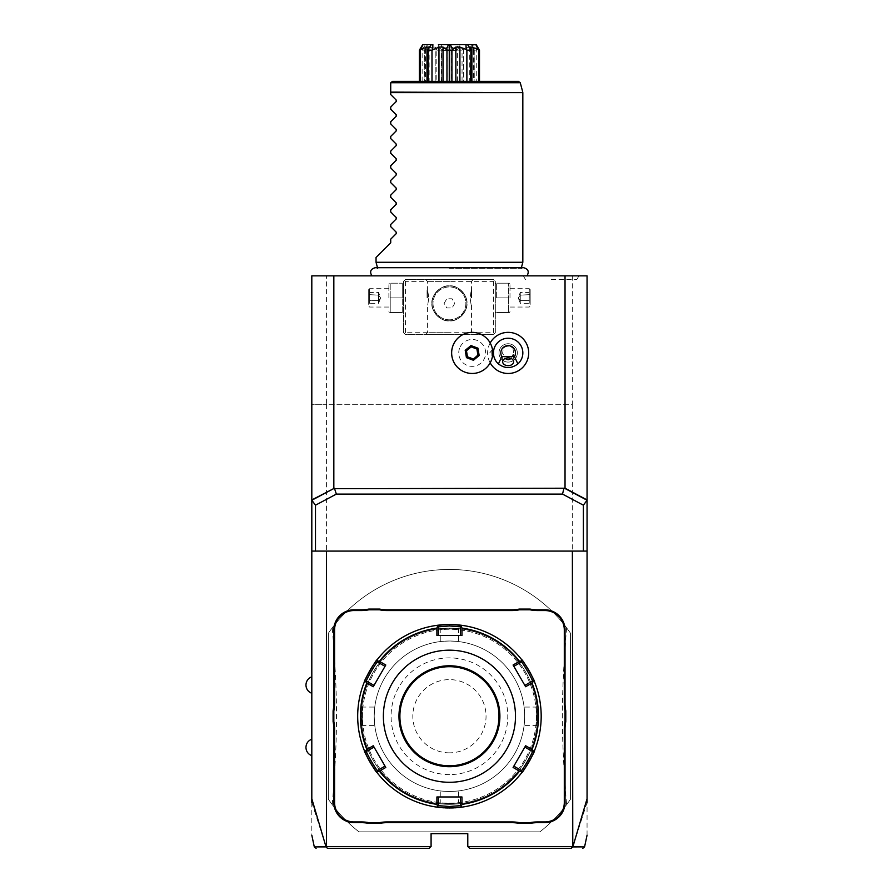 <?xml version="1.0" encoding="UTF-8"?>
<svg xmlns="http://www.w3.org/2000/svg" width="893" height="893" viewBox="0 0 893 893"><rect width="100%" height="100%" fill="white"/><g stroke="black" fill="none" stroke-linecap="round" stroke-linejoin="round"><path stroke-width="0.67" stroke-dasharray="4.46 3.35" d="M587.058 835.212L587.058 275.848L311.813 275.848L311.813 404.295L326.57 404.295L311.813 404.295L311.813 835.212M449.436 275.848L371.868 275.848L449.436 275.848M551.137 275.848L523.331 275.848L551.137 275.848M311.813 685.043L311.813 676.782L311.813 685.043M311.813 747.43L311.813 755.69L311.813 747.43M587.058 802.528L572.793 846.899L570.995 848.35L469.618 848.35L467.787 846.519L572.301 846.519L572.301 404.295L326.57 404.295L326.57 846.519L326.079 846.899L311.813 802.528M467.787 846.519L467.787 833.671L431.085 833.671L431.085 846.519L429.254 848.35L327.876 848.35L326.414 847.066M326.57 846.519L431.085 846.519M570.538 799.19A146.798 146.798 0 0 1 539.908 831.841L358.964 831.841A146.798 146.798 0 0 1 328.334 799.19L328.334 633.271A146.798 146.798 0 0 1 570.538 633.271L570.538 799.19L566.609 804.66A146.798 146.798 0 0 1 539.908 831.841L358.964 831.841A146.798 146.798 0 0 1 332.263 804.66L328.334 799.19L328.334 633.271L332.263 627.812A146.798 146.798 0 0 1 566.609 627.812L570.538 633.271L570.538 799.19M572.301 275.848L572.301 404.295L326.57 404.295L326.57 275.848M404.484 280.435L405.4 279.52L493.472 279.52L495.314 281.351L495.314 332.732L493.472 334.574L405.4 334.574L403.558 332.732L403.558 281.351L404.484 280.435L405.4 281.351L493.472 281.351L494.387 280.435L493.472 279.52L405.4 279.52L403.558 281.351L403.558 332.732L405.4 334.574L493.472 334.574L495.314 332.732L495.314 281.351L494.387 280.435M449.436 279.52L473.29 279.52L449.436 279.52M403.558 297.871L403.558 284.22L403.558 297.871M449.436 334.574L425.581 334.574L449.436 334.574M495.314 297.871L495.314 284.22L495.314 297.871M493.472 281.351L493.472 332.732L405.4 332.732L404.484 333.647M405.4 332.732L405.4 281.351M449.436 285.939A17.436 17.436 0 0 0 432 303.374A17.436 17.436 0 0 0 449.436 320.81A17.436 17.436 0 0 0 466.872 303.374A17.436 17.436 0 0 0 449.436 285.939C458.053 284.376 468.535 296.811 466.86 303.72C468.099 310.742 457.64 322.317 449.436 320.81C440.818 322.384 430.337 309.938 432.011 303.028C430.772 296.007 441.231 284.443 449.436 285.939C440.818 284.376 430.337 296.811 432.011 303.72C430.772 310.742 441.231 322.317 449.436 320.81C458.053 322.384 468.535 309.938 466.86 303.028C468.099 296.007 457.64 284.443 449.436 285.939A17.436 17.436 0 0 1 466.872 303.374A17.436 17.436 0 0 1 449.436 320.81A17.436 17.436 0 0 1 432 303.374A17.436 17.436 0 0 1 449.436 285.939M493.472 332.732L494.387 333.647M449.436 281.351L427.412 281.351L449.436 281.351M449.436 332.732L427.412 332.732L449.436 332.732M428.807 297.871C427.289 307.806 427.289 307.806 428.807 297.871C427.289 307.806 427.289 307.806 428.807 297.871C427.289 287.937 427.289 287.937 428.807 297.871C427.289 287.937 427.289 287.937 428.807 297.871M470.064 297.871C471.582 307.806 471.582 307.806 470.064 297.871C471.582 307.806 471.582 307.806 470.064 297.871C471.582 287.937 471.582 287.937 470.064 297.871C471.582 287.937 471.582 287.937 470.064 297.871M449.436 319.817A16.442 16.442 0 0 1 432.993 303.374A16.442 16.442 0 0 1 449.436 286.932A16.442 16.442 0 0 1 465.878 303.374A16.442 16.442 0 0 1 449.436 319.817A16.442 16.442 0 0 1 432.993 303.374A16.442 16.442 0 0 1 449.436 286.932A16.442 16.442 0 0 1 465.878 303.374A16.442 16.442 0 0 1 449.436 319.817M444.134 303.374L446.79 298.787L452.081 298.787L454.738 303.374L452.081 307.962L446.79 307.962L444.134 303.374L446.79 298.787L452.081 298.787L454.738 303.374L452.081 307.962L446.79 307.962L444.134 303.374M471.817 297.871L471.817 290.169L471.817 297.871M471.459 297.871L471.459 290.526L471.459 297.871M427.055 297.871L427.055 290.169L427.055 297.871M427.412 297.871L427.412 290.526L427.412 297.871M496.642 297.871L496.642 283.193L496.642 297.871L508.653 297.871L508.653 283.193L508.653 312.55L508.653 297.871L496.642 297.871M496.642 283.193L508.653 283.193L496.642 283.193M496.642 312.55L508.653 312.55L496.642 312.55M509.992 297.871L509.992 284.22L509.992 297.871M529.259 297.871L529.259 288.696L529.259 297.871M530.174 297.871L530.174 289.611L530.174 297.871M530.174 291.364L530.174 294.612L530.174 291.364L529.236 292.446L529.236 300.584L529.236 292.446L520.262 292.446L518.286 297.871L520.262 303.296L520.262 300.584L529.236 300.584L529.236 303.296L529.236 300.584L530.174 301.12L530.174 294.612L530.174 304.379L530.174 301.12L529.236 300.584L520.262 300.584L518.286 297.871L520.262 295.159L530.174 294.612L520.262 295.159L520.262 292.446L520.262 295.159L518.286 297.871L520.262 300.584L520.262 295.159L520.262 303.296L529.236 303.296L530.174 304.379M402.23 312.55L402.23 297.871L402.23 312.55L390.219 312.55L390.219 297.871L402.23 297.871L402.23 283.193L402.23 297.871L390.219 297.871L390.219 283.193L402.23 283.193L390.219 283.193L390.219 312.55L402.23 312.55M388.879 297.871L388.879 284.22L388.879 297.871M369.613 297.871L369.613 288.696L369.613 297.871M368.697 297.871L368.697 289.611L368.697 297.871M368.697 291.364L368.697 294.612L368.697 291.364L369.635 292.446L369.635 300.584L369.635 292.446L378.61 292.446L380.585 297.871L378.61 303.296L378.61 300.584L369.635 300.584L369.635 303.296L369.635 300.584L368.697 301.12L368.697 294.612L368.697 304.379L368.697 301.12L369.635 300.584L378.61 300.584L380.585 297.871L378.61 295.159L368.697 294.612L378.61 295.159L378.61 292.446L378.61 295.159L380.585 297.871L378.61 300.584L378.61 295.159L378.61 303.296L369.635 303.296L368.697 304.379M572.793 846.899C588.554 846.899 588.576 846.899 572.848 846.877M311.813 551.093L587.058 551.093M459.605 348.203A13.44 13.44 0 0 0 467.474 365.505A13.44 13.44 0 0 0 484.776 357.635A13.44 13.44 0 0 0 476.907 340.333A13.44 13.44 0 0 0 459.605 348.203M490.179 342.99A20.528 20.528 0 0 0 490.179 362.848M492.456 349.531L489.721 352.914L492.456 356.307A20.55 20.55 0 0 1 491.429 360.136M493.472 352.914A14.679 14.679 0 0 1 508.15 338.235A14.679 14.679 0 0 1 522.829 352.914A14.679 14.679 0 0 1 508.15 367.603A14.679 14.679 0 0 1 493.472 352.914M478.28 355.202L477.219 348.783L471.124 346.495L466.101 350.636L467.162 357.055L473.257 359.332L478.28 355.202M503.406 348.136A5.503 3.896 0 0 1 508.15 346.205A5.503 3.896 0 0 1 512.906 348.136C509.736 345.591 506.577 345.591 503.406 348.136L502.647 352.914L505.003 358.584M502.647 361.777L502.647 352.914M517.326 352.914A9.176 9.176 0 0 0 508.15 343.749A9.176 9.176 0 0 0 498.975 352.914A9.176 9.176 0 0 0 508.15 362.089A9.176 9.176 0 0 0 517.326 352.914A9.176 9.176 0 0 0 508.15 343.749A9.176 9.176 0 0 0 498.975 352.914A9.176 9.176 0 0 0 508.15 362.089A9.176 9.176 0 0 0 517.326 352.914M511.309 358.584L513.654 352.78L513.654 361.777M513.654 352.914L512.906 348.136M326.023 846.877C310.306 846.899 310.317 846.899 326.079 846.899M449.436 641.007A75.235 75.235 0 0 1 524.671 716.231A75.235 75.235 0 0 1 449.436 791.466A75.235 75.235 0 0 1 374.2 716.231A75.235 75.235 0 0 1 449.436 641.007A75.235 75.235 0 0 1 524.671 716.231A75.235 75.235 0 0 1 449.436 791.466A75.235 75.235 0 0 1 374.2 716.231A75.235 75.235 0 0 1 449.436 641.007A75.235 75.235 0 0 1 524.671 716.231A75.235 75.235 0 0 1 449.436 791.466A75.235 75.235 0 0 1 374.2 716.231A75.235 75.235 0 0 1 449.436 641.007A75.235 75.235 0 0 1 524.671 716.231A75.235 75.235 0 0 1 449.436 791.466A75.235 75.235 0 0 1 374.2 716.231A75.235 75.235 0 0 1 449.436 641.007C437.603 641.609 437.603 641.609 449.436 641.007C437.603 641.609 437.603 641.609 449.436 641.007C461.268 641.609 461.268 641.609 449.436 641.007C461.268 641.609 461.268 641.609 449.436 641.007M449.436 803.209A86.978 86.978 0 0 0 536.414 716.231A86.978 86.978 0 0 0 449.436 629.264A86.978 86.978 0 0 0 362.458 716.231A86.978 86.978 0 0 0 449.436 803.209A86.978 86.978 0 0 0 536.414 716.231A86.978 86.978 0 0 0 449.436 629.264A86.978 86.978 0 0 0 362.458 716.231A86.978 86.978 0 0 0 449.436 803.209M449.436 804.314A88.072 88.072 0 0 0 537.508 716.231A88.072 88.072 0 0 0 449.436 628.159C462.34 628.772 462.34 628.772 449.436 628.159C462.34 628.772 462.34 628.772 449.436 628.159L449.436 628.159C436.532 628.772 436.532 628.772 449.436 628.159C436.532 628.772 436.532 628.772 449.436 628.159A88.072 88.072 0 0 0 361.364 716.231A88.072 88.072 0 0 0 449.436 804.314L449.436 804.314C462.34 803.689 462.34 803.689 449.436 804.314C462.34 803.689 462.34 803.689 449.436 804.314L449.436 804.314A88.072 88.072 0 0 0 537.508 716.231A88.072 88.072 0 0 0 449.436 628.159A88.072 88.072 0 0 0 361.364 716.231A88.072 88.072 0 0 0 449.436 804.314C436.532 803.689 436.532 803.689 449.436 804.314C436.532 803.689 436.532 803.689 449.436 804.314A88.072 88.072 0 0 0 537.508 716.231A88.072 88.072 0 0 0 449.436 628.159A88.072 88.072 0 0 0 361.364 716.231A88.072 88.072 0 0 0 449.436 804.314L449.436 803.577C437.603 802.963 437.603 802.963 449.436 803.577C437.603 802.963 437.603 802.963 449.436 803.577C461.268 802.963 461.268 802.963 449.436 803.577C461.268 802.963 461.268 802.963 449.436 803.577L449.436 804.314M537.508 716.231C536.894 729.135 536.894 729.135 537.508 716.231C536.894 729.135 536.894 729.135 537.508 716.231C536.894 703.338 536.894 703.338 537.508 716.231C536.894 703.338 536.894 703.338 537.508 716.231L536.782 716.231C536.168 728.074 536.168 728.074 536.782 716.231C536.168 728.074 536.168 728.074 536.782 716.231C536.168 704.398 536.168 704.398 536.782 716.231C536.168 704.398 536.168 704.398 536.782 716.231L537.508 716.231M449.436 628.895C461.268 629.509 461.268 629.509 449.436 628.895C461.268 629.509 461.268 629.509 449.436 628.895C437.603 629.509 437.603 629.509 449.436 628.895C437.603 629.509 437.603 629.509 449.436 628.895L449.436 628.159L449.436 628.895M361.364 716.231C361.978 703.338 361.978 703.338 361.364 716.231C361.978 703.338 361.978 703.338 361.364 716.231C361.978 729.135 361.978 729.135 361.364 716.231C361.978 729.135 361.978 729.135 361.364 716.231L362.089 716.231C362.703 704.398 362.703 704.398 362.089 716.231C362.703 704.398 362.703 704.398 362.089 716.231C362.703 728.074 362.703 728.074 362.089 716.231C362.703 728.074 362.703 728.074 362.089 716.231L361.364 716.231M450.117 807.975A91.745 91.745 0 0 0 450.798 807.975M451.478 807.964A91.745 91.745 0 0 0 452.148 807.942M454.146 807.864A91.745 91.745 0 0 0 454.794 807.83M461.971 796.969L460.442 796.969L460.442 805.642L462.116 807.105A91.745 91.745 0 0 0 521.791 772.646L521.367 770.48L513.855 766.138L513.084 767.455M534.438 750.756A91.745 91.745 0 0 0 534.472 681.783L532.373 681.069L524.861 685.4L516.612 671.112M513.084 665.006L513.855 666.334L521.367 661.992L521.791 659.815A91.745 91.745 0 0 0 462.116 625.368L460.442 626.819L460.442 635.503L436.9 635.503M454.771 624.642A91.745 91.745 0 0 0 454.046 624.609M452.148 624.531A91.745 91.745 0 0 0 451.467 624.508M450.786 624.497A91.745 91.745 0 0 0 450.117 624.486M448.755 624.486A91.745 91.745 0 0 0 448.074 624.497M447.393 624.508A91.745 91.745 0 0 0 446.723 624.531M444.725 624.609A91.745 91.745 0 0 0 444.078 624.642M438.43 635.503L438.43 626.819L436.755 625.368A91.745 91.745 0 0 0 377.08 659.815L377.505 661.992L385.017 666.334L385.787 665.006M373.252 686.728L374.011 685.4L366.498 681.069L364.4 681.783A91.745 91.745 0 0 0 364.433 750.756M385.787 767.455L385.017 766.138L377.505 770.48L377.08 772.646A91.745 91.745 0 0 0 436.755 807.105L438.43 805.642L438.43 796.969L460.442 796.969M444.089 807.83A91.745 91.745 0 0 0 444.826 807.864M446.723 807.942A91.745 91.745 0 0 0 447.393 807.964M448.074 807.975A91.745 91.745 0 0 0 448.755 807.975M532.373 751.404L534.472 750.689L532.373 751.404L524.861 747.073L525.62 745.744M436.9 796.969L438.43 796.969M364.4 750.689L366.498 751.404L364.4 750.689L366.498 751.404L374.011 747.073L382.26 761.361M461.971 635.503L460.442 635.503M449.436 765.781A49.539 49.539 0 0 0 498.975 716.231A49.539 49.539 0 0 0 449.436 666.691A49.539 49.539 0 0 0 399.897 716.231A49.539 49.539 0 0 0 449.436 765.781M449.436 774.588A58.346 58.346 0 0 1 391.089 716.231A58.346 58.346 0 0 1 449.436 657.884A58.346 58.346 0 0 1 507.782 716.231A58.346 58.346 0 0 1 449.436 774.588M373.252 745.744L374.011 747.073M376.768 680.633L385.017 666.334M525.62 686.728L524.861 685.4M522.104 751.839L513.855 766.138M449.436 791.466C461.268 790.852 461.268 790.852 449.436 791.466C461.268 790.852 461.268 790.852 449.436 791.466C437.603 790.852 437.603 790.852 449.436 791.466C437.603 790.852 437.603 790.852 449.436 791.466M374.2 716.231C374.814 728.074 374.814 728.074 374.2 716.231C374.814 728.074 374.814 728.074 374.2 716.231C374.814 704.398 374.814 704.398 374.2 716.231C374.814 704.398 374.814 704.398 374.2 716.231M524.671 716.231C524.057 704.398 524.057 704.398 524.671 716.231C524.057 704.398 524.057 704.398 524.671 716.231C524.057 728.074 524.057 728.074 524.671 716.231C524.057 728.074 524.057 728.074 524.671 716.231M332.263 804.66C337.922 735.129 337.922 697.344 332.263 627.812M449.436 752.844A36.613 36.613 0 0 1 412.823 716.231A36.613 36.613 0 0 1 449.436 679.618A36.613 36.613 0 0 1 486.049 716.231A36.613 36.613 0 0 1 449.436 752.844M566.609 627.812C560.949 697.344 560.949 735.129 566.609 804.66M449.436 268.313L521.211 268.313L449.436 268.313M522.829 262.274L376.042 262.274M376.042 257.497L390.721 242.818L390.721 239.157L396.179 233.687L396.179 232.135L390.721 226.666L390.721 224.478L396.179 219.008L396.179 217.457L390.721 211.987L390.721 209.799L396.179 204.33L396.179 202.778L390.721 197.308L390.721 195.12L396.179 189.651L396.179 188.099L390.721 182.63L390.721 180.442L396.179 174.972L396.179 173.421L390.721 167.951L390.721 165.763L396.179 160.293L396.179 158.742L390.721 153.272L390.721 151.084L396.179 145.615L396.179 144.063L390.721 138.594L390.721 136.406L396.179 130.936L396.179 129.385L390.721 123.915L390.721 121.727L396.179 116.257L396.179 114.695L390.721 109.236L390.721 107.037L396.179 101.579L396.179 100.016L390.721 94.558L390.721 92.604L522.829 92.604M390.721 83.183L390.721 92.604M518.476 81.352L392.552 81.352L390.777 82.714L520.251 82.714M463.646 81.352L419.375 81.352L479.496 81.352L463.646 81.352L463.646 47.072L466.95 47.072L466.95 81.352M457.406 81.352L457.406 50.153L462.049 50.153L462.049 81.352M457.138 81.352L449.436 81.352L457.138 81.352L457.138 50.365L441.734 50.365L457.138 50.365L460.442 44.65L449.436 44.65L460.442 44.65L459.649 44.65L462.395 49.483L463.646 47.072L463.713 81.352M462.395 49.483L462.049 50.153M466.95 47.072L474.25 50.153L474.25 81.352M474.25 50.153L476.728 50.153L476.728 81.352M476.192 44.65L473.335 44.65L476.605 49.483L473.368 47.072L473.368 81.352M476.605 49.483L476.728 50.153M479.15 49.483L473.368 47.072L474.116 47.072L474.116 81.352M469.729 47.072L469.729 81.352M449.614 44.65L449.614 81.352M449.257 44.65L449.257 81.352M429.142 47.072L429.142 81.352M419.721 49.483L424.755 47.072L424.755 81.352M422.143 81.352L422.143 50.153L425.503 47.072L424.755 47.072L425.503 47.072L425.503 81.352M422.143 50.153L424.621 50.153L424.621 81.352M432.893 44.65L426.586 44.65L425.269 49.483L431.922 47.072L431.922 81.352M425.269 49.483L424.621 50.153M431.922 47.072L435.226 47.072L435.226 81.352M435.159 81.352L435.226 47.072L436.822 50.153L436.822 81.352M436.822 50.153L441.466 50.153L441.466 81.352M459.649 44.65L441.187 44.65L442.113 49.483L447.281 47.072L447.281 81.352M442.113 49.483L441.466 50.153M447.281 47.072L451.59 47.072L451.59 81.352M457.406 50.153L456.758 49.483L457.685 44.65M451.59 47.072L456.758 49.483M473.603 49.483L472.285 44.65L465.979 44.65M441.187 44.65L449.436 44.65L438.43 44.65L441.734 50.365L441.734 81.352L449.436 81.352L441.734 81.352M426.586 44.65L427.87 44.65L425.414 47.184M422.266 49.483L425.537 44.65L422.679 44.65M473.457 47.184L471.013 44.65L472.285 44.65M436.476 49.483L439.222 44.65M551.137 279.52L576.822 279.52L551.137 279.52M436.755 807.105L438.43 805.642L436.755 807.105M462.116 625.368L460.442 626.819L462.116 625.368M534.472 681.783L532.373 681.069L534.472 681.783M521.791 772.646L521.367 770.48L521.791 772.646M377.08 659.815L377.505 661.992L377.08 659.815M522.773 92.124L390.721 92.124M425.581 279.52L427.412 281.351L427.412 290.526M425.581 334.574L427.412 332.732L427.412 305.205M471.459 305.205L471.459 332.732L473.29 334.574M473.29 279.52L471.459 281.351L471.459 290.526M495.314 311.523L495.727 312.55M495.314 284.22L495.727 283.193M509.992 284.22L509.568 283.193M509.992 311.523L509.568 312.55M509.992 307.047L529.259 307.047L530.174 306.132M509.992 288.696L529.259 288.696L530.174 289.611M403.558 311.523L403.145 312.55M403.558 284.22L403.145 283.193M388.879 284.22L389.303 283.193M388.879 311.523L389.303 312.55M388.879 307.047L369.613 307.047L368.697 306.132M388.879 288.696L369.613 288.696L368.697 289.611M459.426 628.728L458.611 629.453L458.611 641.565M439.445 628.728L440.26 629.453L440.26 641.565M462.116 807.105L460.442 805.642M436.755 625.368L438.43 626.819M521.791 659.815L521.367 661.992M377.08 772.646L377.505 770.48M364.4 681.783L366.498 681.069M439.445 803.745L440.26 803.019L440.26 790.908M459.426 803.745L458.611 803.019L458.611 790.908M361.933 706.24L362.658 707.055L374.77 707.055M361.933 726.232L362.658 725.406L374.77 725.406M536.939 726.232L536.213 725.406L524.102 725.406M536.939 706.24L536.213 707.055L524.102 707.055M521.378 267.699L521.211 268.313L523.544 267.699L375.328 267.699L377.661 268.313L377.493 267.699M469.852 48.2L467.34 44.65M429.02 48.2L431.531 44.65M578.943 275.848L576.822 279.52M523.331 275.848L525.452 279.52"/><path stroke-width="1.34" d="M311.813 499.924L334.417 488.214L311.813 500.236L311.813 275.848L587.058 275.848L587.058 551.093L311.813 551.093L311.813 500.236L315.486 505.192L315.486 551.093M311.813 802.528L311.813 551.093M572.38 551.093L572.781 846.91C588.554 846.899 588.576 846.899 572.848 846.877L587.058 798.744L587.058 551.093M587.058 798.744L587.058 802.528M570.995 848.35L572.848 846.877M311.813 798.744L326.023 846.877L327.463 848.35L429.254 848.35L431.085 846.519L326.492 846.519L326.492 551.093M431.085 846.519L431.085 833.671L467.787 833.671L467.787 846.519L469.618 848.35L571.408 848.35M572.38 846.519L467.787 846.519M334.574 629.989L333.837 629.989L333.837 703.427A37.796 37.796 0 0 1 333.1 710.839L333.1 721.633L333.837 721.555A38.533 38.533 0 0 1 334.574 729.045L334.574 802.472A19.445 19.445 0 0 0 354.019 821.928L361.397 821.928A38.533 38.533 0 0 1 368.876 822.665L379.525 822.665A38.533 38.533 0 0 1 387.015 821.928L511.856 821.928A38.533 38.533 0 0 1 519.346 822.665L529.995 822.665A38.533 38.533 0 0 1 537.474 821.928L544.853 821.928A19.445 19.445 0 0 0 564.298 802.472L564.298 729.045A38.533 38.533 0 0 1 565.035 721.555L565.035 710.917A38.533 38.533 0 0 1 564.298 703.427L564.298 629.989A19.445 19.445 0 0 0 544.853 610.544L537.474 610.544A38.533 38.533 0 0 1 529.995 609.807L519.346 609.807A38.533 38.533 0 0 1 511.856 610.544L387.015 610.544A38.533 38.533 0 0 1 379.525 609.807L368.876 609.807A38.533 38.533 0 0 1 361.397 610.544L354.019 610.544A19.445 19.445 0 0 0 334.574 629.989L334.574 703.427A38.533 38.533 0 0 1 333.837 710.917L333.837 721.555M333.837 629.989A20.182 20.182 0 0 1 354.019 609.807L361.397 609.807A37.796 37.796 0 0 0 368.809 609.071L368.876 609.807M511.856 610.544L511.856 609.807L387.015 609.807A37.796 37.796 0 0 1 379.603 609.071L368.809 609.071M511.856 609.807A37.796 37.796 0 0 0 519.268 609.071L519.346 609.807M544.853 610.544L544.853 609.807L537.474 609.807A37.796 37.796 0 0 1 530.062 609.071L519.268 609.071M544.853 609.807A20.182 20.182 0 0 1 565.035 629.989L565.035 703.427A37.796 37.796 0 0 0 565.771 710.839L565.035 710.917M564.298 802.472L565.035 802.472L565.035 729.045A37.796 37.796 0 0 1 565.771 721.633L565.771 710.839M565.035 802.472A20.182 20.182 0 0 1 544.853 822.665L537.474 822.665A37.796 37.796 0 0 0 530.062 823.391L529.995 822.665M387.015 821.928L387.015 822.665L511.856 822.665A37.796 37.796 0 0 1 519.268 823.391L530.062 823.391M387.015 822.665A37.796 37.796 0 0 0 379.603 823.391L379.525 822.665M354.019 821.928L354.019 822.665L361.397 822.665A37.796 37.796 0 0 1 368.809 823.391L379.603 823.391M354.019 822.665A20.182 20.182 0 0 1 333.837 802.472L333.837 729.045A37.796 37.796 0 0 0 333.1 721.633M334.417 488.214L336.36 494.097L315.486 505.192M333.837 275.848L333.837 488.214M565.035 275.848L565.035 488.214L587.058 499.924M335.02 488.705L565.035 488.214M490.179 362.848A20.528 20.528 0 0 0 528.689 352.914A20.528 20.528 0 0 0 490.179 342.99M564.454 488.214L587.058 500.236L583.386 505.192L562.512 494.097L563.851 488.705M583.386 505.192L583.386 551.093M336.36 494.097L562.512 494.097M492.456 356.307L492.478 356.218A20.55 20.55 0 0 1 460.978 370.137A20.55 20.55 0 0 1 460.978 335.701A20.55 20.55 0 0 1 492.478 349.621L492.456 349.531A20.55 20.55 0 0 0 452.941 345.703A20.55 20.55 0 0 0 464.974 372.158A20.55 20.55 0 0 0 491.429 360.136M492.478 349.621A16.018 16.018 0 0 0 492.478 356.218M473.413 360.27L479.173 355.537L477.945 348.181L470.968 345.569L465.208 350.302L466.436 357.658L473.413 360.27L473.257 359.332L478.28 355.202L477.219 348.783L471.124 346.495L466.101 350.636L467.162 357.055L473.257 359.332L477.9 355.057L476.907 349.04L471.191 346.897L466.47 350.77L467.474 356.798L473.19 358.941M479.173 355.537L477.9 355.057M466.436 357.658L467.474 356.798M465.208 350.302L466.47 350.77M470.968 345.569L471.191 346.897M477.945 348.181L476.907 349.04M498.439 363.931C504.913 368.764 511.388 368.764 517.862 363.931A14.679 14.679 0 0 0 508.15 338.235A14.679 14.679 0 0 0 498.439 363.931L501.799 356.586L514.513 356.586L517.862 363.931M508.15 365.672A5.503 3.896 0 0 1 502.647 361.777A5.503 3.896 0 0 1 508.15 357.881A5.503 3.896 0 0 1 513.654 361.777A5.503 3.896 0 0 1 508.15 365.672M514.513 356.586A7.345 7.345 0 0 0 503.44 347.299A7.345 7.345 0 0 0 501.799 356.586M505.003 358.584L508.15 359.779L511.309 358.584M326.023 846.877C310.306 846.899 310.317 846.899 326.079 846.899M333.1 710.839L333.837 710.917M379.603 609.071L379.525 609.807M530.062 609.071L529.995 609.807M565.771 721.633L565.035 721.555M519.268 823.391L519.346 822.665M368.809 823.391L368.876 822.665M461.96 807.127A91.745 91.745 0 0 0 462.049 807.116A91.745 91.745 0 0 0 462.116 807.105L449.436 807.986A91.745 91.745 0 0 0 450.117 807.975M450.798 807.975A91.745 91.745 0 0 0 451.478 807.964M452.148 807.942A91.745 91.745 0 0 0 452.829 807.919M452.896 807.919A91.745 91.745 0 0 0 454.146 807.864M454.794 807.83A91.745 91.745 0 0 0 461.826 807.138M534.226 681.203A91.745 91.745 0 0 0 521.791 659.815C522.159 658.543 535.778 682.152 534.472 681.783A91.745 91.745 0 0 1 534.472 750.689A91.745 91.745 0 0 0 534.472 750.689C535.767 750.354 522.137 773.952 521.791 772.646A91.745 91.745 0 0 0 521.802 772.635M521.97 772.412A91.745 91.745 0 0 0 527.551 764.352M527.629 764.218A91.745 91.745 0 0 0 530.085 759.976M530.185 759.787A91.745 91.745 0 0 0 534.226 751.27M534.472 750.689L533.422 751.046L532.038 749.45A89.032 89.032 0 0 0 532.038 683.022L525.62 686.728L513.084 665.006L513.855 666.334L521.367 661.992C521.825 660.898 533.567 681.247 532.373 681.069L534.472 681.783A91.745 91.745 0 0 0 534.461 681.772M450.117 624.486A91.745 91.745 0 0 0 449.436 624.486L462.116 625.368A91.745 91.745 0 0 0 462.094 625.368A91.745 91.745 0 0 0 461.96 625.346M461.815 625.323A91.745 91.745 0 0 0 454.771 624.642M454.046 624.609A91.745 91.745 0 0 0 452.896 624.553M452.818 624.553A91.745 91.745 0 0 0 452.148 624.531M451.467 624.508A91.745 91.745 0 0 0 450.786 624.497M521.791 772.646A91.745 91.745 0 0 1 462.116 807.105L461.279 806.368L461.971 804.37A89.032 89.032 0 0 0 519.503 771.161L521.579 771.563L521.791 772.646M462.116 625.368A91.745 91.745 0 0 1 521.791 659.815L521.579 660.909L519.503 661.311A89.032 89.032 0 0 0 461.971 628.092L461.279 626.093L462.116 625.368M448.755 807.975A91.745 91.745 0 0 0 449.436 807.986L436.755 807.105A91.745 91.745 0 0 1 377.08 772.646L377.292 771.563L379.369 771.161A89.032 89.032 0 0 0 436.9 804.37L436.9 796.969L461.971 796.969L460.442 796.969L460.442 805.642L461.279 806.368M460.442 805.642L449.436 806.513L438.43 805.642L438.43 796.969L436.9 796.969M364.645 751.27A91.745 91.745 0 0 0 377.08 772.646C376.712 773.93 363.094 750.321 364.4 750.689A91.745 91.745 0 0 1 364.4 681.783C363.094 682.152 376.712 658.543 377.08 659.815A91.745 91.745 0 0 1 436.755 625.368L449.436 624.486A91.745 91.745 0 0 0 448.755 624.486M448.074 624.497A91.745 91.745 0 0 0 447.393 624.508M446.723 624.531A91.745 91.745 0 0 0 446.042 624.553M445.975 624.553A91.745 91.745 0 0 0 444.725 624.609M444.078 624.642A91.745 91.745 0 0 0 437.045 625.334M436.777 625.368A91.745 91.745 0 0 0 436.755 625.368L437.592 626.093L436.9 628.092A89.032 89.032 0 0 0 379.369 661.311L377.292 660.909L377.08 659.815A91.745 91.745 0 0 0 364.645 681.203M364.411 681.772A91.745 91.745 0 0 0 364.4 681.783L365.449 681.426L366.833 683.022A89.032 89.032 0 0 0 366.833 749.45L365.449 751.046L364.4 750.689A91.745 91.745 0 0 0 364.411 750.7M436.9 804.37L437.592 806.368L436.755 807.105A91.745 91.745 0 0 0 436.777 807.105M437.057 807.138A91.745 91.745 0 0 0 444.089 807.83M444.826 807.864A91.745 91.745 0 0 0 445.975 807.919M446.042 807.919A91.745 91.745 0 0 0 446.723 807.942M447.393 807.964A91.745 91.745 0 0 0 448.074 807.975M461.971 628.092L461.971 635.503L436.9 635.503L438.43 635.503L438.43 626.819L437.592 626.093M438.43 626.819L449.436 625.96L460.442 626.819L461.279 626.093M521.367 661.992L521.579 660.909M532.038 683.022L533.422 681.426M519.503 771.161L513.084 767.455L525.62 745.744L524.861 747.073L532.373 751.404L533.422 751.046M532.373 751.404C533.556 751.236 521.813 771.574 521.367 770.48L521.579 771.563M513.084 767.455L513.855 766.138L521.367 770.48M461.971 796.969L461.971 804.37M449.436 782.29A66.06 66.06 0 0 0 515.495 716.231A66.06 66.06 0 0 0 449.436 650.182A66.06 66.06 0 0 0 383.376 716.231A66.06 66.06 0 0 0 449.436 782.29M513.084 665.006L519.503 661.311M525.62 745.744L532.038 749.45M438.43 805.642L437.592 806.368M366.833 749.45L373.252 745.744L385.787 767.455L385.017 766.138L377.505 770.48L377.292 771.563M377.505 770.48C377.047 771.574 365.304 751.225 366.498 751.404L365.449 751.046M379.369 661.311L385.787 665.006L373.252 686.728L374.011 685.4L366.498 681.069L365.449 681.426M366.498 681.069C365.304 681.247 377.047 660.898 377.505 661.992L377.292 660.909M385.787 665.006L385.017 666.334L377.505 661.992M436.9 635.503L436.9 628.092M385.787 767.455L379.369 771.161M373.252 686.728L366.833 683.022M460.442 626.819L460.442 635.503L461.971 635.503M449.436 765.781A49.539 49.539 0 0 0 498.975 716.231A49.539 49.539 0 0 0 449.436 666.691A49.539 49.539 0 0 0 399.897 716.231A49.539 49.539 0 0 0 449.436 765.781M385.017 766.138L382.26 761.361M366.498 751.404L374.011 747.073L373.252 745.744M374.011 685.4L376.768 680.633M513.855 666.334L516.612 671.112M532.373 681.069L524.861 685.4L525.62 686.728M524.861 747.073L522.104 751.839M377.661 268.313L376.042 262.274L522.829 262.274L522.829 92.604L390.721 92.604L390.721 83.183M376.042 262.274L376.042 257.497L390.721 242.818L390.721 239.157L396.179 233.687L396.179 232.135L390.721 226.666L390.721 224.478L396.179 219.008L396.179 217.457L390.721 211.987L390.721 209.799L396.179 204.33L396.179 202.778L390.721 197.308L390.721 195.12L396.179 189.651L396.179 188.099L390.721 182.63L390.721 180.442L396.179 174.972L396.179 173.421L390.721 167.951L390.721 165.763L396.179 160.293L396.179 158.742L390.721 153.272L390.721 151.084L396.179 145.615L396.179 144.063L390.721 138.594L390.721 136.406L396.179 130.936L396.179 129.385L390.721 123.915L390.721 121.727L396.179 116.257L396.179 114.695L390.721 109.236L390.721 107.037L396.179 101.579L396.179 100.016L390.721 94.558L390.721 92.604M390.777 82.714L392.552 81.352L518.476 81.352L520.251 82.714L390.777 82.714M449.257 81.352L449.257 44.65L476.192 44.65L479.496 50.153L479.496 81.352M479.496 50.153L478.637 50.153L478.637 81.352M475.824 44.65L478.112 49.483L471.884 47.072L471.884 81.352M478.112 49.483L478.637 50.153M471.884 47.072L469.729 47.072L470.79 49.483L467.586 44.65M470.901 81.352L470.901 49.461L470.667 81.352M470.667 50.153L466.883 50.153L466.883 81.352M460.442 44.65L465.979 44.65L466.191 49.483L459.906 47.072L459.906 81.352M466.191 49.483L466.883 50.153M459.906 47.072L455.843 47.072L455.843 81.352M455.843 47.072L451.914 50.153L451.914 81.352M451.914 50.153L449.614 50.153L449.614 81.352M449.614 44.65L449.614 50.153M449.257 50.153L446.958 50.153L446.958 81.352M438.43 44.65L448.386 44.65L446.433 49.483L443.028 47.072L443.028 81.352M446.433 49.483L446.958 50.153M443.028 47.072L438.965 47.072L438.965 81.352M438.965 47.072L431.989 50.153L431.989 81.352M431.989 50.153L428.205 50.153L428.205 81.352M420.235 81.352L420.235 50.153L419.375 50.153L422.679 44.65L431.286 44.65L427.97 49.461L427.97 81.352M428.205 50.153L429.142 47.072L426.988 47.072L426.988 81.352M420.235 50.153L423.048 44.65M426.988 47.072L420.759 49.483M419.375 50.153L419.375 81.352M431.286 44.65L432.893 44.65L432.681 49.483M448.386 44.65L449.257 44.65M452.438 49.483L450.485 44.65M334.574 703.427L333.837 703.427M354.019 610.544L354.019 609.807M361.397 610.544L361.397 609.807M387.015 610.544L387.015 609.807M537.474 610.544L537.474 609.807M564.298 629.989L565.035 629.989M564.298 703.427L565.035 703.427M564.298 729.045L565.035 729.045M544.853 821.928L544.853 822.665M537.474 821.928L537.474 822.665M511.856 821.928L511.856 822.665M361.397 821.928L361.397 822.665M334.574 802.472L333.837 802.472M334.574 729.045L333.837 729.045M449.436 807.986L449.436 806.513M449.436 624.486L449.436 625.96M449.436 665.776A50.466 50.466 0 0 0 398.97 716.231A50.466 50.466 0 0 0 449.436 766.696A50.466 50.466 0 0 0 499.901 716.231A50.466 50.466 0 0 0 449.436 665.776M390.721 92.124L522.829 92.604M587.058 835.212L584.569 846.899L582.772 848.35M316.1 848.35L314.303 846.899L311.813 835.212M311.813 693.303C308.107 691.796 306.154 689.039 305.942 685.043C306.154 681.046 308.107 678.289 311.813 676.782M311.813 755.69C308.107 754.183 306.154 751.426 305.942 747.43C306.154 743.434 308.107 740.677 311.813 739.17M527.004 275.848C529.393 271.639 528.232 268.916 523.544 267.699L375.328 267.699C370.64 268.916 369.49 271.639 371.868 275.848M521.211 268.313L522.829 262.274M522.773 92.124L520.251 82.714"/></g></svg>

